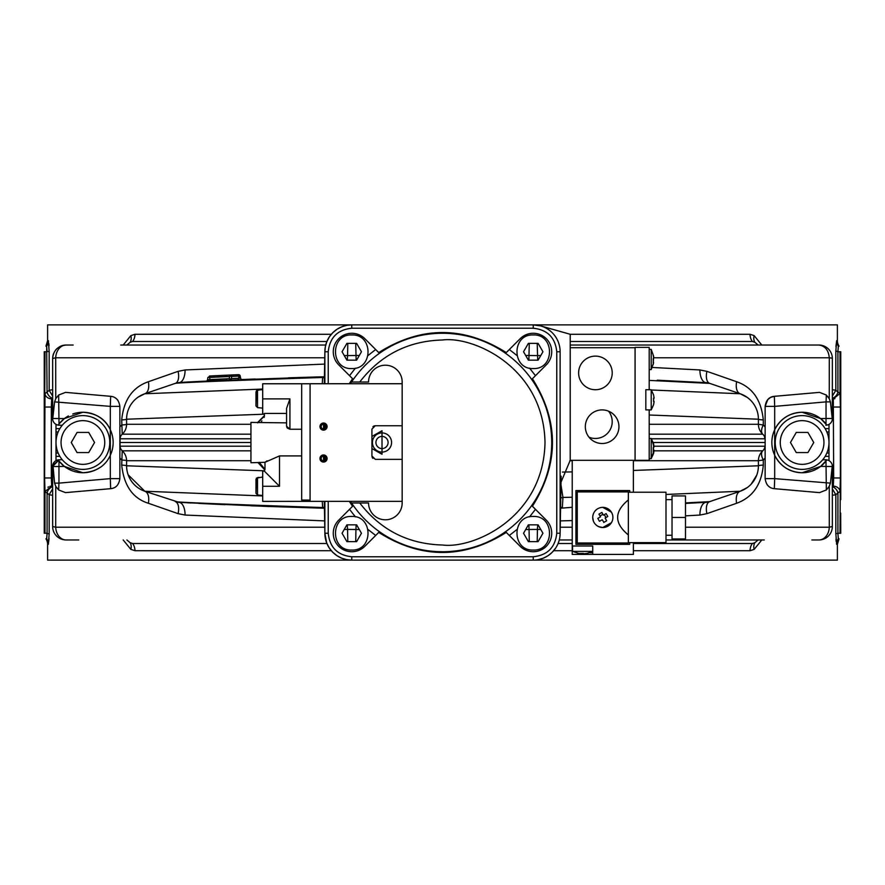 <?xml version="1.0" encoding="UTF-8"?>
<svg xmlns="http://www.w3.org/2000/svg" width="885" height="885" viewBox="0 0 885 885"><rect width="100%" height="100%" fill="white"/><g stroke="black" fill="none" stroke-linecap="round" stroke-linejoin="round"><path stroke-width="1.33" d="M825.13 428.617L828.991 428.617L828.991 424.358M828.991 428.617L828.991 456.383L825.13 456.383M828.991 460.642L828.991 456.383M828.991 453.02L826.844 453.02M826.844 431.98L828.991 431.98M559.276 539.961L572.23 539.961M830.407 401.878L829.256 398.692L829.3 357.772C828.504 350.139 825.03 345.891 818.902 345.039A13.441 13.441 0 0 1 832.354 358.48L832.331 419.578L830.407 401.878L826.048 401.878L826.048 418.505L820.638 418.594L802.098 412.255C789.608 412.797 780.459 418.616 774.685 429.723L774.685 455.277C780.459 466.373 789.597 472.203 802.098 472.745L820.638 466.406L826.833 459.901L822.74 459.724L825.816 459.78A6.726 6.726 0 0 1 832.331 465.422L832.354 526.52A13.441 13.441 0 0 1 818.902 539.961L811.844 539.961M665.996 539.961L764.253 539.961M78.787 539.961L66.098 539.961A13.441 13.441 0 0 1 52.646 526.52L52.646 465.554L53.067 466.495L58.952 466.495L59.007 461.052L58.167 459.901M818.902 539.961A13.441 10.41 -90 0 0 829.3 527.228L829.256 486.296L826.347 489.969L819.499 492.624L774.342 488.675L774.685 478.63L830.407 483.122L829.256 486.296M832.331 465.422L830.407 483.122M820.638 466.406L831.933 466.495M793.801 471.583A30.245 30.245 0 0 0 806.899 472.369M807.031 472.347A30.245 30.245 0 0 0 811.18 471.351M811.899 471.119A30.245 30.245 0 0 0 815.704 469.515M816.49 469.105A30.245 30.245 0 0 0 826.656 460.156M820.638 418.594L826.833 425.099A30.245 30.245 0 0 0 793.845 413.406M793.801 413.417A30.245 30.245 0 0 0 786.002 416.89M785.847 416.99A30.245 30.245 0 0 0 771.853 442.201M771.853 442.5A30.245 30.245 0 0 0 772.461 448.518M772.572 449.06A30.245 30.245 0 0 0 785.692 467.911M785.847 468.01A30.245 30.245 0 0 0 793.602 471.528M765.138 442.5L765.138 426.957L765.138 458.043L765.138 442.5L653.252 442.5M770.735 397.332L767.793 399.555L765.138 406.37C766.067 400.142 769.131 396.79 774.342 396.325L819.499 392.376L826.347 395.031L826.048 401.878L774.685 406.37L774.342 396.325L770.78 397.321M766.952 484.416A10.078 10.078 0 0 0 769.541 486.96M774.342 396.325L819.499 392.376M826.347 395.031L829.256 398.692M825.993 461.052L826.347 489.969M774.685 455.277L774.685 478.63L765.138 478.63C766.078 484.88 769.142 488.221 774.342 488.675L819.499 492.624M651.415 438.783L764.939 438.783A6.726 6.726 0 0 0 762.77 434.181A13.441 6.604 132.5 0 1 763.301 424.977L765.138 426.957L765.138 406.37L774.685 406.37L774.685 429.723M765.138 478.63L765.138 458.043L763.301 460.023L758.412 460.72A13.441 13.441 0 0 1 762.77 450.819L654.07 450.819M764.939 438.783L764.551 436.858M651.371 389.997L740.192 393.759A13.441 7.445 108.8 0 1 736.641 381.734C752.394 387.188 761.277 399.92 763.29 419.91L763.301 424.977L758.412 424.28L758.412 419.213L649.192 415.01M762.77 434.181A13.441 13.441 0 0 1 758.412 424.28A13.441 13.441 0 0 0 762.77 434.181L649.192 434.181M633.394 460.72L758.412 460.72L758.412 465.787A13.441 0.907 0 0 1 763.29 465.09L763.301 460.023A13.441 6.604 -132.5 0 1 762.77 450.819A6.726 6.726 0 0 0 764.939 446.217L654.059 446.217M560.128 533.677L561.123 476.185M324.187 455.908L324.286 461.074M324.275 424.003L324.187 429.181M323.512 429.258L323.611 423.893M324.308 383.725L324.872 351.644M323.523 455.819L323.611 461.185M324.308 501.352L324.872 533.356M343.435 326.2L339.552 327.804M333.999 331.576L331.886 333.645M327.992 339.187L326.333 343.015M555.603 548.169L552.096 552.406M326.941 543.567L325.923 540.669M325.481 538.921L324.906 534.617M250.942 434.181L122.23 434.181A6.726 6.726 0 0 0 120.061 438.783L120.061 446.217A6.726 6.726 0 0 0 122.23 450.819A13.441 13.441 0 0 1 126.588 460.72L126.588 465.787A13.441 0.907 0 0 0 121.71 465.09L122.23 450.819L120.98 449.27M250.942 442.5L119.862 442.5M250.942 450.819L122.23 450.819M540.735 355.582A13.441 3.12 -2 0 0 537.427 355.593L529.064 355.516A13.441 3.164 2 0 0 525.701 355.505M537.206 343.358L537.715 360.162M528.865 360.162L529.274 343.358M347.285 360.162L347.573 355.593A13.441 3.12 2 0 0 344.265 355.582M359.299 355.505A13.441 3.164 -2 0 0 355.936 355.516L347.573 355.593L347.794 343.358M355.726 343.358L356.135 360.162M264.383 414.191L126.588 419.213L126.588 424.28A13.441 13.441 0 0 1 122.23 434.181L121.71 419.91C123.723 399.92 132.606 387.188 148.359 381.734L178.095 371.346L185.065 369.952L324.651 364.1M572.23 460.72L569.796 460.72M540.735 529.418A13.441 3.12 2 0 1 537.427 529.407L537.206 541.642M529.274 541.642L529.064 529.484A13.441 3.164 -2 0 1 525.701 529.495M347.794 541.642L347.573 529.407A13.441 3.12 -2 0 1 344.265 529.418M359.299 529.495A13.441 3.164 2 0 1 355.936 529.484L355.726 541.642M657.256 380.185L706.086 382.674A13.441 13.441 0 0 1 709.67 383.371L706.086 382.674A13.441 6.881 93.2 0 1 699.935 369.952L706.905 371.346L736.641 381.734M324.419 377.784L322.638 377.464L322.273 383.725M560.979 484.858L562.948 497.436L560.747 497.923M747.416 487.48L740.192 491.241A26.882 26.882 0 0 0 758.412 465.787L633.394 470.455M572.23 471.904L562.429 472.081M572.23 497.237L562.948 497.436L562.362 507.536L560.581 507.216M537.715 524.838L537.427 529.407L529.064 529.484L528.865 524.838M763.29 465.09C761.509 484.67 752.626 497.392 736.641 503.266A13.441 7.445 71.2 0 1 740.192 491.241L709.67 501.629A13.441 13.441 0 0 1 706.086 502.326L685.488 503.432M696.296 502.868L695.433 502.912M347.285 524.838L347.573 529.407L355.936 529.484L356.135 524.838M324.419 507.216L322.638 507.536L322.273 501.352M264.383 470.809L126.588 465.787A26.882 26.882 0 0 0 144.808 491.241L262.701 495.943M121.71 419.91A13.441 0.907 -0 0 0 126.588 419.213A26.882 26.882 0 0 1 144.808 393.759L138.193 397.088M262.701 389.057L144.808 393.759A13.441 7.445 71.2 0 0 148.359 381.734M185.065 369.952A13.441 6.881 86.8 0 1 178.914 382.674L175.33 383.371A13.441 13.441 0 0 1 178.914 382.674C183.04 381.9 231.56 379.93 324.463 376.767L322.638 377.464C228.496 380.627 179.401 382.597 175.33 383.371L144.808 393.759M649.192 380.395L709.67 383.371A13.441 6.649 108.8 0 1 706.905 371.346M747.206 397.376L740.192 393.759L709.67 383.371M740.192 393.759A26.882 26.882 0 0 1 758.412 419.213A13.441 0.907 -0 0 0 763.29 419.91M120.448 436.858L119.862 438.827L119.862 426.957L121.699 424.977A13.441 0.907 0 0 0 126.588 424.28L250.942 424.28M740.192 491.241L665.996 494.472M736.641 503.266L706.905 513.654A13.441 6.649 71.2 0 1 709.67 501.629L685.488 502.912M572.23 507.282L560.537 508.233M324.651 520.9L185.065 515.048A13.441 6.881 93.2 0 0 178.914 502.326L264.659 506.353L324.463 508.233L322.638 507.536C228.496 504.373 179.401 502.403 175.33 501.629A13.441 13.441 0 0 0 178.914 502.326L144.808 491.241L128.148 474.802M250.942 460.72L126.588 460.72A13.441 0.907 -0 0 0 121.699 460.023L119.862 458.043L119.862 446.173L250.942 446.217M320.315 376.866L288.543 377.806M255.223 379.012L242.302 379.543A1.681 1.681 0 0 1 240.598 378.16L238.331 378.326L238.397 379.709M209.48 376.014L226.394 375.207L226.46 376.59L226.394 375.207L209.701 376.003L228.883 375.085M232.921 374.908L226.394 375.207L231.439 374.974L231.494 376.357L238.342 376.059L238.275 374.676L231.439 374.974L238.496 374.665A1.681 1.681 0 0 1 240.222 376.048L240.598 378.16L239.935 378.205L240.034 376.048M226.449 378.857L226.516 380.24L226.449 378.857L209.767 379.654L209.833 381.037L209.767 377.386L226.46 376.59L209.767 377.386L209.701 376.003M205.917 381.236A1.681 1.681 0 0 0 207.477 379.853L209.767 379.654L207.477 379.853L207.909 377.397L209.767 377.386M239.901 378.205L238.895 378.282A1.681 1.184 87.5 0 1 238.895 378.249L238.629 376.103L237.39 374.709L238.629 376.103L231.494 376.413M238.043 374.687L234.392 374.842M209.878 375.992L213.418 375.815M208.451 377.397L209.546 376.003L208.451 377.397L209.491 377.342M209.767 379.654L207.975 379.809M214.015 375.793L215.166 375.738M216.305 375.683L213.219 375.826M220.896 375.461L222.035 375.406M223.186 375.351L224.347 375.295M224.414 375.295L222.445 375.384M222.434 375.384L221.836 375.417M239.658 376.059L240.222 376.048M756.697 475.234L751.155 484.161M749.872 485.445L748.942 486.274M709.67 501.629L706.086 502.326A13.441 6.881 86.8 0 0 699.935 515.048L685.488 515.855M324.43 508.233L250.953 505.811M225.166 504.693L198.76 503.399M190.994 502.99L187.52 502.802M175.33 383.371A13.441 6.649 71.2 0 0 178.095 371.346M652.256 367.463L699.935 369.952M68.422 415.939A30.245 30.245 0 0 0 58.167 425.099L59.007 423.948L58.653 395.031L65.501 392.376L110.658 396.325C115.858 396.779 118.922 400.12 119.862 406.37L119.862 433.263M119.862 436.272L119.862 448.938M119.862 451.77L119.862 478.63C118.933 484.858 115.869 488.21 110.658 488.675A10.078 10.078 0 0 0 113.877 487.845M65.501 392.376L110.658 396.325L110.315 406.37L119.862 406.37L119.862 426.957M119.862 458.043L119.862 478.63L110.315 478.63L110.315 429.723A30.245 30.245 0 0 0 82.902 412.255C96.321 413.195 105.459 419.014 110.315 429.723L110.315 406.37L54.593 401.878L52.669 419.578L52.646 358.48C53.388 350.46 57.879 345.98 66.098 345.039A13.441 10.41 90 0 0 55.7 357.772L55.744 398.692L58.653 395.031M113.136 443.23A30.245 30.245 0 0 1 110.315 455.277C105.459 465.986 96.321 471.805 82.902 472.745A30.245 30.245 0 0 0 99.618 467.7M113.147 442.5A30.245 30.245 0 0 0 112.539 436.482M112.428 435.94A30.245 30.245 0 0 0 110.337 429.767M59.007 423.948L64.362 418.594L82.902 412.255A30.245 30.245 0 0 0 72.758 414.003M74.03 471.417A30.245 30.245 0 0 0 82.902 472.745L64.362 466.406L59.007 461.052A30.245 30.245 0 0 0 73.256 471.163M58.344 460.156A30.245 30.245 0 0 0 59.007 461.052M118.048 400.584A10.078 10.078 0 0 0 115.459 398.04M53.067 418.505L64.362 418.594M64.362 466.406L58.952 466.495L58.952 483.122L54.593 483.122L53.067 466.495M55.744 398.692L54.593 401.878M110.658 488.675L65.501 492.624L58.653 489.969L58.952 483.122L110.315 478.63L110.658 488.675L65.501 492.624M58.653 489.969L55.744 486.296L54.593 483.122M706.905 513.654L699.935 515.048M572.23 520.579L560.349 520.9M185.065 515.048L178.095 513.654A13.441 6.649 108.8 0 0 175.33 501.629M178.095 513.654L148.359 503.266A13.441 7.445 108.8 0 0 144.808 491.241M148.359 503.266C132.827 498.399 123.944 485.677 121.71 465.09M826.833 425.099L825.816 425.22A6.726 6.726 0 0 0 832.331 419.578M831.933 418.505L826.048 418.505L825.993 423.948M59.184 425.22L62.26 425.276L59.184 425.22A6.726 6.726 0 0 1 52.669 419.578A6.726 6.726 0 0 0 59.184 425.22L58.167 425.099M55.744 486.296L55.7 527.228L52.646 526.52M59.184 459.78A6.726 6.726 0 0 0 52.669 465.422L59.184 459.78L62.26 459.724L59.184 459.78L52.58 466.495M324.762 527.228L55.7 527.228A13.441 10.41 90 0 0 66.098 539.961M832.354 419.446A6.726 6.726 0 0 1 825.816 425.22M818.902 345.039L570.206 345.039M73.156 345.039L66.098 345.039C57.89 345.88 53.41 350.36 52.646 358.48A13.441 13.441 0 0 1 52.779 356.633M52.879 356.035A13.441 13.441 0 0 1 53.598 353.535M55.843 349.774A13.441 13.441 0 0 1 56.585 348.978M59.704 346.654A13.441 13.441 0 0 1 66.098 345.039M325.724 345.039L120.747 345.039M806.213 345.039L811.844 345.039M231.494 378.824L231.505 376.125L229.657 376.236L229.182 378.935L231.494 378.824M319.972 426.581L319.972 426.581A3.551 3.551 0 0 1 323.534 423.019A3.551 3.551 0 0 1 327.085 426.581A3.551 3.551 0 0 1 323.534 430.132A3.551 3.551 0 0 1 319.972 426.581L320.27 425.154M321.178 426.581A2.356 2.356 0 0 0 324.872 428.506A2.356 2.356 0 0 1 321.178 426.581A2.356 2.356 0 0 1 324.872 424.645A2.356 2.356 0 0 0 321.178 426.581M321.178 458.507A2.356 2.356 0 0 0 324.872 460.432A2.356 2.356 0 0 1 321.178 458.507A2.356 2.356 0 0 1 324.872 456.572A2.356 2.356 0 0 0 321.178 458.507M250.942 460.565L250.942 424.601L250.942 460.565M259.006 477.358L257.513 477.59L255.975 479.283L255.975 493.255L256.418 478.143L262.701 477.037M255.975 490.378L255.975 479.283L255.975 493.255L257.513 494.958L262.701 495.512M255.975 402.996L255.975 391.911L255.975 405.883L257.513 407.576L262.701 408.14M59.87 456.383L56.009 456.383L56.009 460.642M56.009 424.358L56.009 428.617L59.87 428.617M56.009 456.383L56.009 428.617M56.009 431.98L58.156 431.98M58.156 453.02L56.009 453.02M533.246 368.558C554.928 369.51 554.895 334.01 533.246 334.95C511.552 334.01 511.585 369.51 533.246 368.558M528.389 360.162L523.544 351.754L528.389 343.358L538.091 343.358L542.947 351.754L538.091 360.162L528.389 360.162M82.902 420.652A21.848 21.848 0 0 1 104.74 442.5A21.848 21.848 0 0 1 82.902 464.348A21.848 21.848 0 0 1 61.054 442.5A21.848 21.848 0 0 1 82.902 420.652M94.54 442.5L88.721 452.578L77.072 452.578L71.254 442.5L77.072 432.422L88.721 432.422L94.407 442.257M533.246 550.05C554.928 550.99 554.895 515.49 533.246 516.442C511.552 515.49 511.585 550.99 533.246 550.05M528.389 541.642L523.544 533.246L528.389 524.838L538.091 524.838L542.947 533.246L538.091 541.642L528.389 541.642M82.902 469.382A26.882 26.882 0 0 1 56.009 442.5A26.882 26.882 0 0 1 82.902 415.618A26.882 26.882 0 0 1 109.784 442.5A26.882 26.882 0 0 1 82.902 469.382M326.908 341.499L132.584 341.499A10.078 7.854 90 0 0 134.94 334.298L331.311 334.298M324.872 383.725L324.872 351.754L328.235 351.754C329.729 337.561 337.572 329.729 351.754 328.235L533.246 328.235C547.439 329.729 555.271 337.572 556.765 351.754L556.765 533.246C555.271 547.439 547.428 555.271 533.246 556.765L351.754 556.765L351.754 560.128L47.613 560.128L47.613 544.363A10.012 10.012 0 0 0 45.931 538.821L46.662 538.821A10.012 10 -90 0 1 48.332 544.363L49.051 538.545M838.338 346.179L837.918 351.577L835.838 351.046L836.668 340.637L837.387 340.637A10.012 10.012 0 0 0 839.068 346.179L838.338 346.179A10.012 10 90 0 1 836.668 340.637L835.949 346.455M52.646 495.257L49.129 494.77L44.98 491.54L44.98 533.246L44.25 533.246L44.25 351.754L44.98 351.754L44.704 399.412M836.469 543.954L836.668 544.363A10.012 10 90 0 1 838.338 538.821L837.918 533.423L838.338 538.821L839.068 538.821L837.387 544.363L837.387 560.128L351.754 560.128A26.882 26.882 0 0 1 324.872 533.246L324.872 501.352M837.387 544.363L836.668 544.363L835.838 533.6L835.838 494.77M835.871 494.77L832.354 488.885L835.871 494.77L837.918 492.724L835.871 494.77L832.354 495.257M761.808 539.961L754.131 549.397L750.06 550.702L633.394 550.702M331.322 550.702L134.94 550.702L130.869 549.397L123.203 539.961M46.662 538.821L47.082 533.423L49.162 533.954L48.332 544.363L47.613 544.363M837.387 340.637L837.387 324.872L47.613 324.872L47.613 340.637L48.332 340.637L49.162 351.4L49.162 390.23M49.129 390.23L52.646 396.115L49.129 390.23L47.082 392.276L49.129 390.23L52.646 389.743M123.192 345.039L130.869 335.603L134.94 334.298M533.246 328.235L533.246 324.872L540.569 325.89L570.206 334.287L750.06 334.298L754.131 335.603L761.797 345.039M832.354 389.743L835.871 390.23L832.354 396.115L835.871 390.23L837.918 392.276L835.871 390.23M49.018 345.858L48.874 343.657M48.531 341.046L48.332 340.637A10.012 10 -90 0 1 46.662 346.179L45.931 346.179L47.613 340.637M835.982 539.142L836.126 541.343M46.429 492.547L47.082 492.724A6.726 4.879 125 0 1 52.392 486.827L51.695 486.119L44.98 491.54L44.615 477.966L44.98 393.449L47.082 392.276L46.662 346.179L47.082 351.577L49.162 351.4M49.129 494.77L52.646 488.885L49.129 494.77L47.082 492.724L47.082 533.423M130.869 549.397A10.078 7.368 123.5 0 0 130.15 542.726L126.887 539.961M134.94 550.702A10.078 7.854 90 0 0 132.584 543.501L130.15 542.726M132.584 543.501L326.908 543.501M558.092 543.501L572.23 543.501M633.394 543.501L752.416 543.501A10.078 7.854 -90 0 0 750.06 550.702M754.131 549.397A10.078 7.368 56.5 0 1 754.85 542.726L752.416 543.501M758.113 539.961L754.85 542.726M838.571 392.453L840.02 393.46L840.385 407.034L840.385 477.966L840.02 491.551L837.918 492.724L837.918 533.423L835.838 533.6M832.354 477.966L833.67 477.966L833.305 486.119L832.608 486.827A6.726 4.879 -125 0 1 837.918 492.724L838.571 492.547M840.75 499.638L840.75 351.754L840.02 351.754L840.02 393.46L833.305 398.881L832.608 398.173A6.726 4.879 -55 0 0 837.918 392.276L837.918 351.577M754.131 335.603A10.078 7.368 -56.5 0 0 754.85 342.274L758.113 345.039M750.06 334.298A10.078 7.854 -90 0 0 752.416 341.499L754.85 342.274M752.416 341.499L570.206 341.499M130.869 335.603A10.078 7.368 -123.5 0 1 130.15 342.274L132.584 341.499M126.887 345.039L130.15 342.274M52.646 407.034L51.33 407.034L51.695 398.881L52.392 398.173A6.726 4.879 55 0 1 47.082 392.276L46.429 392.453M44.98 533.246L47.082 533.246M837.918 533.246L840.75 533.246L840.673 513.079M835.075 486.363L836.458 486.838M840.02 533.246L840.296 485.577M840.363 403.117L840.296 399.378M834.898 398.681A6.726 5.432 -4.8 0 1 833.504 398.869M840.02 351.754L837.918 351.754M47.082 351.754L44.98 351.754M49.925 398.637L48.542 398.161M47.89 487.181A6.726 5.432 175.2 0 1 48.542 486.838M49.925 486.363A6.726 5.432 175.2 0 1 51.618 486.119M51.695 486.119L51.33 477.966L52.646 477.966M840.02 491.551A6.726 5.432 -175.2 0 0 833.305 486.119M833.305 398.881L833.67 477.966L840.385 477.966M44.98 393.449A6.726 5.432 4.8 0 0 51.695 398.881M802.098 469.382A26.882 26.882 0 0 1 775.216 442.5A26.882 26.882 0 0 1 802.098 415.618A26.882 26.882 0 0 1 828.991 442.5A26.882 26.882 0 0 1 802.098 469.382M319.972 458.507A3.551 3.551 0 0 1 323.534 454.956A3.551 3.551 0 0 1 327.085 458.507A3.551 3.551 0 0 1 323.534 462.058A3.551 3.551 0 0 1 319.972 458.507L320.27 457.08M402.166 459.348L375.284 459.348L371.921 455.985L371.921 429.103L375.284 425.74L402.166 425.74M402.166 383.725L310.082 383.725L310.082 501.352L402.166 501.352M375.284 425.74L374.045 425.973M373.68 426.139L372.906 426.725M371.921 455.985L372.165 457.224M372.331 457.589L372.906 458.364M326.211 426.581A2.677 2.677 0 0 1 323.534 429.258A2.677 2.677 0 0 1 320.846 426.581A2.677 2.677 0 0 1 323.534 423.893A2.677 2.677 0 0 1 326.211 426.581M320.171 426.581A3.363 3.363 0 0 0 323.534 429.944A3.363 3.363 0 0 0 326.886 426.581A3.363 3.363 0 0 0 323.534 423.218A3.363 3.363 0 0 0 320.171 426.581M326.211 458.507A2.677 2.677 0 0 1 323.534 461.185A2.677 2.677 0 0 1 320.846 458.507A2.677 2.677 0 0 1 323.534 455.819A2.677 2.677 0 0 1 326.211 458.507M320.171 458.507A3.363 3.363 0 0 0 323.534 461.87A3.363 3.363 0 0 0 326.886 458.507A3.363 3.363 0 0 0 323.534 455.144A3.363 3.363 0 0 0 320.171 458.507M286.563 422.864L250.942 422.422L250.942 462.744L264.98 462.302L279.505 455.919L301.685 455.919M301.685 429.247L289.926 429.247L286.563 426.205L286.563 408.394L289.926 398.892L286.563 408.394M286.784 427.145L287.404 428.063M287.503 428.163L289.926 429.247L289.926 398.892L262.701 398.892L262.701 383.769L310.082 383.769L310.082 500.058L301.685 500.058L301.685 383.769M267.082 460.808L264.98 462.302L264.98 469.448L259.216 462.302M286.563 413.428L264.383 413.428L264.383 416.027L257.657 422.864M264.969 469.304L264.383 471.152L262.701 471.152L262.701 501.397L310.082 501.352M279.505 455.919L279.505 486.274L264.383 471.152L279.505 486.274L262.701 486.274M264.383 414.014L262.701 414.014L262.701 398.892M255.975 493.255L255.975 479.283M256.429 390.739L257.513 390.208L255.975 391.911L255.975 405.883L256.418 390.761M259.006 389.975L262.701 389.654M259.006 390.075L257.513 390.208L257.513 407.576L259.006 407.808M255.975 405.883L255.975 391.911M351.754 368.558C373.448 369.51 373.415 334.01 351.754 334.95C330.072 334.01 330.105 369.51 351.754 368.558M346.909 360.162L342.052 351.754L346.909 343.358L356.611 343.358L361.456 351.754L356.611 360.162L346.909 360.162M351.754 550.05C373.448 550.99 373.415 515.49 351.754 516.442C330.072 515.49 330.105 550.99 351.754 550.05M346.909 541.642L342.052 533.246L346.909 524.838L356.611 524.838L361.456 533.246L356.611 541.642L346.909 541.642M349.243 383.725L352.584 378.725L338.69 364.83A18.485 18.485 0 0 1 351.754 333.28A18.485 18.485 0 0 1 364.83 338.69L378.725 352.584C421.238 325.857 463.751 325.857 506.275 352.584L520.17 338.69A18.485 18.485 0 0 1 550.315 344.685A18.485 18.485 0 0 1 546.31 364.83L532.416 378.725C559.143 421.238 559.143 463.751 532.416 506.275L546.31 520.17A18.485 18.485 0 0 1 546.31 546.31A18.485 18.485 0 0 1 520.17 546.31L506.275 532.416C463.762 559.143 421.249 559.143 378.725 532.416L364.83 546.31A18.485 18.485 0 0 1 338.69 546.31A18.485 18.485 0 0 1 338.69 520.17L352.584 506.275L349.298 501.352M375.671 535.469L368.16 529.584M355.416 516.84L349.531 509.329M349.531 375.671L355.416 368.16M368.16 355.416L375.671 349.531M509.329 349.531L516.84 355.416M529.584 368.16L535.469 375.671M535.469 509.329L529.584 516.84M516.84 529.584L509.329 535.469M556.765 533.246L560.128 533.246L560.128 351.754A26.882 26.882 0 0 0 533.246 324.872A26.882 26.882 0 0 1 560.128 351.754L556.765 351.754M324.872 424.258L324.872 428.904M324.872 456.184L324.872 460.831M325.326 346.865L324.872 351.754A26.882 26.882 0 0 1 351.754 324.872L347.285 325.249M560.128 533.246A26.882 26.882 0 0 1 533.246 560.128A26.882 26.882 0 0 0 560.128 533.246M351.754 556.765C337.561 555.271 329.729 547.428 328.235 533.246L324.872 533.246L326.631 542.815M537.892 559.718L543.091 558.258M543.567 558.059L545.105 557.362M552.019 552.472L548.401 555.448M556.101 547.395L555.747 547.948M558.745 541.764L558.236 543.136M324.872 533.246A26.882 26.882 0 0 0 351.754 560.128L346.865 559.674M346.522 559.608L341.864 558.236M341.566 558.114L337.052 555.747M336.831 555.603L332.749 552.251M332.528 552.019L329.253 547.948M329.076 547.671L326.764 543.136M325.392 346.522L326.764 341.864M326.886 341.566L329.253 337.052M329.397 336.831L332.749 332.749M332.981 332.528L337.052 329.253M337.329 329.076L341.864 326.764M342.185 326.631L346.865 325.326M570.206 334.287L570.206 460.311L635.076 460.311L635.076 347.728L570.206 347.728L570.206 460.311L560.128 484.316M547.671 555.924L543.136 558.236M542.815 558.369L538.135 559.674M585.328 426.703A16.804 16.804 0 0 1 602.132 409.899A16.804 16.804 0 0 1 618.936 426.703A16.804 16.804 0 0 1 602.132 443.507A16.804 16.804 0 0 1 585.328 426.703M595.417 389.732A16.804 16.804 0 0 1 578.613 372.928A16.804 16.804 0 0 1 595.417 356.124A16.804 16.804 0 0 1 612.221 372.928A16.804 16.804 0 0 1 595.417 389.732M608.537 411.171A16.804 16.804 0 0 1 589.012 437.201M592.729 552.738L589.897 552.738M577.639 553.424L586.003 553.8L592.729 551.388L592.729 546.012L572.23 546.012L572.23 554.408L592.729 554.408L572.23 554.408L572.23 460.311M633.394 542.649L633.394 554.408L592.729 554.408L592.729 546.012L572.562 546.012L572.562 551.388L592.729 551.388M633.394 492.237L633.394 460.311M629.7 542.649L629.7 544.33L575.925 544.33L575.925 490.555L629.7 490.555L629.7 492.237M603.902 522.371L602.198 519.738L599.488 521.298L597.806 518.389L600.517 516.829L598.946 514.13L601.866 512.448L603.426 515.147L606.125 513.588L607.807 516.497L605.108 518.057L606.667 520.767L603.758 522.449M598.747 526.675L602.807 527.526A10.078 10.078 0 0 1 592.729 517.448A10.078 10.078 0 0 1 602.807 507.359A10.078 10.078 0 0 1 612.896 517.448A10.078 10.078 0 0 1 602.807 527.526L611.424 522.681M628.35 542.649L665.996 542.649L665.996 492.237L628.35 492.237M628.35 517.448L628.35 542.992L577.263 542.992L577.263 491.905L628.35 491.905L628.35 517.448M628.35 534.938C614.09 523.256 614.09 511.596 628.35 499.948M672.036 538.954L685.488 538.954L672.036 538.954L672.036 495.932L685.488 495.932L672.036 495.932M672.036 517.448L685.488 517.448L685.488 495.932M685.488 538.954L685.488 517.448M653.639 399.931L653.606 401.502M653.639 399.71L653.617 398.139M653.241 453.551L653.617 445.188L651.205 438.462L651.205 458.629L649.192 458.629M653.639 443.75L651.205 438.462L649.192 438.462M653.75 446.25L653.241 444.69M653.241 447.6L653.241 451.87M653.639 453.352L651.205 458.629L653.606 451.914L653.307 450.841M653.241 364.487L653.617 356.124L651.205 349.409L651.205 369.576L649.192 369.576M651.205 349.409L649.192 349.409M653.75 357.197L653.241 355.637M653.241 358.547L653.241 362.806M651.205 369.576L653.606 362.85L653.307 361.788M645.829 389.732L645.829 409.899L645.829 389.732L651.205 389.732L651.205 409.899L649.192 409.899L649.192 460.311L635.076 460.311L635.076 347.396L649.192 347.396L649.192 389.732M653.572 398.139L654.137 398.139L653.572 395.042L654.137 398.139L653.572 398.139L653.572 401.502L654.137 401.502L653.572 404.6L654.137 401.502M584.941 553.678L586.501 553.424M583.591 553.424L579.321 553.424M572.562 551.388L580.35 553.933M612.862 518.167L612.896 517.448M611.391 512.161L602.807 507.359L601.557 507.437M593.415 513.776L592.895 515.59M592.895 515.612L592.773 516.53M592.762 516.541L592.729 517.448M592.729 517.67L593.437 521.154M605.971 517.559L604.289 514.65M602.928 514.285L600.008 515.966M601.324 520.236L602.198 519.738M649.192 409.899L645.829 409.899M653.572 446.87L654.137 446.87L653.572 443.772L654.137 446.87M653.606 450.233L653.572 453.33L654.137 450.233L653.572 450.233M802.098 420.652A21.848 21.848 0 0 1 823.946 442.5A21.848 21.848 0 0 1 802.098 464.348A21.848 21.848 0 0 1 780.26 442.5A21.848 21.848 0 0 1 802.098 420.652M813.746 442.5L807.928 452.578L796.279 452.578L790.46 442.5L796.279 432.422L807.928 432.422L813.603 442.257M350.493 501.352A109.22 109.22 0 0 0 351.555 502.99L359.752 502.99L351.555 502.99A109.22 109.22 0 0 0 551.72 442.5A109.22 109.22 0 0 0 351.555 382.01L368.558 382.01A16.804 16.804 0 0 1 385.362 365.206A16.804 16.804 0 0 1 402.166 382.01L402.166 502.99A16.804 16.804 0 0 1 385.362 519.794A16.804 16.804 0 0 1 368.558 502.99L359.752 502.99C380.672 530.115 408.262 544.109 442.5 545.005C472.911 549.032 543.545 518.223 545.005 442.5C543.545 366.777 472.922 335.968 442.5 339.995C408.262 340.891 380.683 354.885 359.752 382.01M350.438 383.725A109.22 109.22 0 0 1 351.555 382.01L356.854 382.01M371.921 448.562L382.01 454.259L382.01 430.741L371.921 436.438M382.01 436.416A6.084 6.084 0 0 1 388.095 442.5A6.084 6.084 0 0 1 382.01 448.584A6.084 6.084 0 0 1 375.926 442.5A6.084 6.084 0 0 1 382.01 436.416M382.01 452.08A9.58 9.58 0 0 0 391.579 442.5A9.58 9.58 0 0 0 382.01 432.92A9.58 9.58 0 0 0 372.43 442.5A9.58 9.58 0 0 0 382.01 452.08M832.354 526.52L829.3 527.228L685.488 527.228M649.192 424.28L758.412 424.28M120.061 438.783L250.942 438.783M229.613 376.501L211.095 377.375M239.946 378.205L231.494 378.581M229.226 378.68L211.371 379.521M653.606 357.772L829.3 357.772A13.441 1.106 0 0 1 832.354 358.48M52.646 358.48L55.7 357.772L324.762 357.772M572.23 527.228L560.238 527.228M572.23 550.702L553.689 550.702M49.162 494.77L49.162 533.6M835.838 390.23L835.838 351.4M840.385 407.034L832.354 407.034M44.615 407.034L51.33 407.034L51.33 477.966L44.615 477.966M257.513 494.958L257.513 477.59M324.872 351.754A26.882 26.882 0 0 1 351.754 324.872L351.754 328.235M533.246 556.765L533.246 560.128M328.235 533.246L328.235 501.352M328.235 383.725L328.235 351.754M239.182 376.092L237.445 374.709L238.12 374.676M218.484 375.572L217.456 375.627M228.938 375.085L226.394 375.207M212.356 375.871L211.681 375.904M264.383 415.696L257.69 422.422M258.508 422.366L259.106 422.267M261.318 421.337L261.905 420.906M264.15 417.443L264.327 416.536M258.132 462.744L264.383 469.448M584.321 554.408L584.321 553.8M665.996 535.259L672.036 535.259M665.996 499.638L672.036 499.638M653.639 395.02L651.205 389.732M653.639 404.622L651.205 409.899"/></g></svg>
